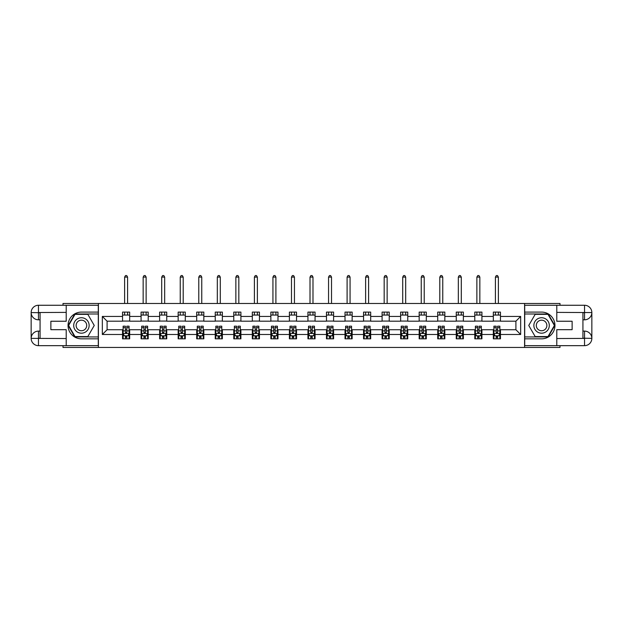 <?xml version="1.0" encoding="UTF-8"?>
<svg xmlns="http://www.w3.org/2000/svg" width="623" height="623" viewBox="0 0 623 623"><rect width="100%" height="100%" fill="white"/><g stroke="black" fill="none" stroke-linecap="round" stroke-linejoin="round"><path stroke-width="0.93" d="M63.001 345.664L63.001 347.447L559.999 347.447L559.999 345.664M559.999 305.262L559.999 303.479L524.582 303.479L524.582 347.447M524.582 303.479L63.001 303.479L63.001 305.262M98.418 347.447L98.418 303.479M500.464 316.429L500.464 312.092L493.33 312.092L493.33 316.429L481.922 316.429L481.922 312.092L474.788 312.092L474.788 316.429L463.38 316.429L463.38 312.092L456.254 312.092L456.254 316.429L444.845 316.429L444.845 312.092L437.712 312.092L437.712 316.429L426.303 316.429L426.303 312.092L419.17 312.092L419.17 316.429L407.761 316.429L407.761 312.092L400.636 312.092L400.636 316.429L389.227 316.429L389.227 312.092L382.094 312.092L382.094 316.429L370.685 316.429L370.685 312.092L363.552 312.092L363.552 316.429L352.143 316.429L352.143 312.092L345.017 312.092L345.017 316.429L333.601 316.429L333.601 312.092L326.475 312.092L326.475 316.429L315.067 316.429L315.067 312.092L307.933 312.092L307.933 316.429L296.525 316.429L296.525 312.092L289.399 312.092L289.399 316.429L277.983 316.429L277.983 312.092L270.857 312.092L270.857 316.429L259.448 316.429L259.448 312.092L252.315 312.092L252.315 316.429L240.906 316.429L240.906 312.092L233.773 312.092L233.773 316.429L222.364 316.429L222.364 312.092L215.239 312.092L215.239 316.429L203.83 316.429L203.83 312.092L196.697 312.092L196.697 316.429L185.288 316.429L185.288 312.092L178.155 312.092L178.155 316.429L166.746 316.429L166.746 312.092L159.62 312.092L159.62 316.429L148.212 316.429L148.212 312.092L141.078 312.092L141.078 316.429L129.67 316.429L129.67 312.092L122.536 312.092L122.536 316.429L102.336 316.429L102.336 334.496L107.094 329.746L122.536 329.746L122.536 338.834L129.67 338.834L129.67 329.746L141.078 329.746L141.078 338.834L148.212 338.834L148.212 329.746L159.62 329.746L159.62 338.834L166.746 338.834L166.746 329.746L178.155 329.746L178.155 338.834L185.288 338.834L185.288 329.746L196.697 329.746L196.697 338.834L203.83 338.834L203.83 329.746L215.239 329.746L215.239 338.834L222.364 338.834L222.364 329.746L233.773 329.746L233.773 338.834L240.906 338.834L240.906 329.746L252.315 329.746L252.315 338.834L259.448 338.834L259.448 329.746L270.857 329.746L270.857 338.834L277.983 338.834L277.983 329.746L289.399 329.746L289.399 338.834L296.525 338.834L296.525 329.746L307.933 329.746L307.933 338.834L315.067 338.834L315.067 329.746L326.475 329.746L326.475 338.834L333.601 338.834L333.601 329.746L345.017 329.746L345.017 338.834L352.143 338.834L352.143 329.746L363.552 329.746L363.552 338.834L370.685 338.834L370.685 329.746L382.094 329.746L382.094 338.834L389.227 338.834L389.227 329.746L400.636 329.746L400.636 338.834L407.761 338.834L407.761 329.746L419.17 329.746L419.17 338.834L426.303 338.834L426.303 329.746L437.712 329.746L437.712 338.834L444.845 338.834L444.845 329.746L456.254 329.746L456.254 338.834L463.38 338.834L463.38 329.746L474.788 329.746L474.788 338.834L481.922 338.834L481.922 329.746L493.33 329.746L493.33 338.834L500.464 338.834L500.464 329.746L515.906 329.746L515.906 321.188L500.464 321.188L500.464 316.429L520.664 316.429L520.664 334.496L500.464 334.496M493.33 334.496L481.922 334.496M474.788 334.496L463.38 334.496M456.254 334.496L444.845 334.496M437.712 334.496L426.303 334.496M419.17 334.496L407.761 334.496M400.636 334.496L389.227 334.496M382.094 334.496L370.685 334.496M363.552 334.496L352.143 334.496M345.017 334.496L333.601 334.496M326.475 334.496L315.067 334.496M307.933 334.496L296.525 334.496M289.399 334.496L277.983 334.496M270.857 334.496L259.448 334.496M252.315 334.496L240.906 334.496M233.773 334.496L222.364 334.496M215.239 334.496L203.83 334.496M196.697 334.496L185.288 334.496M178.155 334.496L166.746 334.496M159.62 334.496L148.212 334.496M141.078 334.496L129.67 334.496M122.536 334.496L102.336 334.496M493.33 316.429L493.33 321.188L481.922 321.188L481.922 316.429M474.788 316.429L474.788 321.188L463.38 321.188L463.38 316.429M456.254 316.429L456.254 321.188L444.845 321.188L444.845 316.429M437.712 316.429L437.712 321.188L426.303 321.188L426.303 316.429M419.17 316.429L419.17 321.188L407.761 321.188L407.761 316.429M400.636 316.429L400.636 321.188L389.227 321.188L389.227 316.429M382.094 316.429L382.094 321.188L370.685 321.188L370.685 316.429M363.552 316.429L363.552 321.188L352.143 321.188L352.143 316.429M345.017 316.429L345.017 321.188L333.601 321.188L333.601 316.429M326.475 316.429L326.475 321.188L315.067 321.188L315.067 316.429M307.933 316.429L307.933 321.188L296.525 321.188L296.525 316.429M289.399 316.429L289.399 321.188L277.983 321.188L277.983 316.429M270.857 316.429L270.857 321.188L259.448 321.188L259.448 316.429M252.315 316.429L252.315 321.188L240.906 321.188L240.906 316.429M233.773 316.429L233.773 321.188L222.364 321.188L222.364 316.429M215.239 316.429L215.239 321.188L203.83 321.188L203.83 316.429M196.697 316.429L196.697 321.188L185.288 321.188L185.288 316.429M178.155 316.429L178.155 321.188L166.746 321.188L166.746 316.429M159.62 316.429L159.62 321.188L148.212 321.188L148.212 316.429M141.078 316.429L141.078 321.188L129.67 321.188L129.67 316.429M122.536 316.429L122.536 321.188L107.094 321.188L102.336 316.429M107.094 321.188L107.094 329.746M520.664 334.496L515.906 329.746M515.906 321.188L520.664 316.429M122.536 315.067L129.67 315.067M122.536 321.063L129.67 321.063M122.536 329.863L123.136 329.863M125.394 329.863L126.819 329.863M129.078 329.863L129.67 329.863M122.536 335.859L123.136 335.859M125.394 335.859L126.819 335.859M129.078 335.859L129.67 335.859M141.078 329.863L141.67 329.863M143.929 329.863L145.361 329.863M147.612 329.863L148.212 329.863M141.078 335.859L141.67 335.859M143.929 335.859L145.361 335.859M147.612 335.859L148.212 335.859M141.078 315.067L148.212 315.067M141.078 321.063L148.212 321.063M159.62 329.863L160.212 329.863M162.471 329.863L163.896 329.863M166.154 329.863L166.746 329.863M159.62 335.859L160.212 335.859M162.471 335.859L163.896 335.859M166.154 335.859L166.746 335.859M159.62 315.067L166.746 315.067M159.62 321.063L166.746 321.063M178.155 329.863L178.754 329.863M181.013 329.863L182.438 329.863M184.696 329.863L185.288 329.863M178.155 335.859L178.754 335.859M181.013 335.859L182.438 335.859M184.696 335.859L185.288 335.859M178.155 315.067L185.288 315.067M178.155 321.063L185.288 321.063M196.697 329.863L197.289 329.863M199.547 329.863L200.98 329.863M203.23 329.863L203.83 329.863M196.697 335.859L197.289 335.859M199.547 335.859L200.98 335.859M203.23 335.859L203.83 335.859M196.697 315.067L203.83 315.067M196.697 321.063L203.83 321.063M215.239 329.863L215.831 329.863M218.089 329.863L219.514 329.863M221.772 329.863L222.364 329.863M215.239 335.859L215.831 335.859M218.089 335.859L219.514 335.859M221.772 335.859L222.364 335.859M215.239 315.067L222.364 315.067M215.239 321.063L222.364 321.063M233.773 329.863L234.373 329.863M236.631 329.863L238.056 329.863M240.314 329.863L240.906 329.863M233.773 335.859L234.373 335.859M236.631 335.859L238.056 335.859M240.314 335.859L240.906 335.859M233.773 315.067L240.906 315.067M233.773 321.063L240.906 321.063M252.315 329.863L252.907 329.863M255.165 329.863L256.598 329.863M258.856 329.863L259.448 329.863M252.315 335.859L252.907 335.859M255.165 335.859L256.598 335.859M258.856 335.859L259.448 335.859M252.315 315.067L259.448 315.067M252.315 321.063L259.448 321.063M270.857 329.863L271.449 329.863M273.707 329.863L275.132 329.863M277.391 329.863L277.983 329.863M270.857 335.859L271.449 335.859M273.707 335.859L275.132 335.859M277.391 335.859L277.983 335.859M270.857 315.067L277.983 315.067M270.857 321.063L277.983 321.063M289.399 329.863L289.991 329.863M292.249 329.863L293.674 329.863M295.933 329.863L296.525 329.863M289.399 335.859L289.991 335.859M292.249 335.859L293.674 335.859M295.933 335.859L296.525 335.859M289.399 315.067L296.525 315.067M289.399 321.063L296.525 321.063M307.933 329.863L308.525 329.863M310.784 329.863L312.216 329.863M314.475 329.863L315.067 329.863M307.933 335.859L308.525 335.859M310.784 335.859L312.216 335.859M314.475 335.859L315.067 335.859M307.933 315.067L315.067 315.067M307.933 321.063L315.067 321.063M326.475 329.863L327.067 329.863M329.326 329.863L330.751 329.863M333.009 329.863L333.601 329.863M326.475 335.859L327.067 335.859M329.326 335.859L330.751 335.859M333.009 335.859L333.601 335.859M326.475 315.067L333.601 315.067M326.475 321.063L333.601 321.063M345.017 329.863L345.609 329.863M347.868 329.863L349.293 329.863M351.551 329.863L352.143 329.863M345.017 335.859L345.609 335.859M347.868 335.859L349.293 335.859M351.551 335.859L352.143 335.859M345.017 315.067L352.143 315.067M345.017 321.063L352.143 321.063M363.552 329.863L364.144 329.863M366.402 329.863L367.835 329.863M370.093 329.863L370.685 329.863M363.552 335.859L364.144 335.859M366.402 335.859L367.835 335.859M370.093 335.859L370.685 335.859M363.552 315.067L370.685 315.067M363.552 321.063L370.685 321.063M382.094 329.863L382.686 329.863M384.944 329.863L386.369 329.863M388.627 329.863L389.227 329.863M382.094 335.859L382.686 335.859M384.944 335.859L386.369 335.859M388.627 335.859L389.227 335.859M382.094 315.067L389.227 315.067M382.094 321.063L389.227 321.063M400.636 329.863L401.228 329.863M403.486 329.863L404.911 329.863M407.169 329.863L407.761 329.863M400.636 335.859L401.228 335.859M403.486 335.859L404.911 335.859M407.169 335.859L407.761 335.859M400.636 315.067L407.761 315.067M400.636 321.063L407.761 321.063M419.17 329.863L419.77 329.863M422.02 329.863L423.453 329.863M425.711 329.863L426.303 329.863M419.17 335.859L419.77 335.859M422.02 335.859L423.453 335.859M425.711 335.859L426.303 335.859M419.17 315.067L426.303 315.067M419.17 321.063L426.303 321.063M437.712 329.863L438.304 329.863M440.562 329.863L441.987 329.863M444.246 329.863L444.845 329.863M437.712 335.859L438.304 335.859M440.562 335.859L441.987 335.859M444.246 335.859L444.845 335.859M437.712 315.067L444.845 315.067M437.712 321.063L444.845 321.063M456.254 329.863L456.846 329.863M459.104 329.863L460.529 329.863M462.788 329.863L463.38 329.863M456.254 335.859L456.846 335.859M459.104 335.859L460.529 335.859M462.788 335.859L463.38 335.859M456.254 315.067L463.38 315.067M456.254 321.063L463.38 321.063M474.788 329.863L475.388 329.863M477.639 329.863L479.071 329.863M481.33 329.863L481.922 329.863M474.788 335.859L475.388 335.859M477.639 335.859L479.071 335.859M481.33 335.859L481.922 335.859M474.788 315.067L481.922 315.067M474.788 321.063L481.922 321.063M493.33 329.863L493.922 329.863M496.181 329.863L497.606 329.863M499.864 329.863L500.464 329.863M493.33 335.859L493.922 335.859M496.181 335.859L497.606 335.859M499.864 335.859L500.464 335.859M493.33 315.067L500.464 315.067M493.33 321.063L500.464 321.063M125.394 337.292L126.819 337.292M123.136 327.667L125.394 327.667L125.394 326.179L123.136 326.179L123.136 333.43L124.32 335.805L127.886 335.805L129.078 333.43L129.078 326.179L126.819 326.179L126.819 327.667L129.078 327.667M129.078 333.43L129.078 338.834M123.136 333.43L123.136 338.834M126.819 335.805L126.819 338.834M125.394 338.834L125.394 335.805M125.394 327.667L125.394 332.534L126.819 332.534L126.819 327.667M127.59 315.067L127.59 312.092M127.59 303.479L127.59 277.095L124.623 277.095L124.623 303.479M124.623 315.067L124.623 312.092M124.623 277.095L125.511 275.553L126.703 275.553L127.59 277.095M85.281 318.774A7.725 7.725 0 0 0 74.729 321.6A7.725 7.725 0 0 0 77.556 332.152A7.725 7.725 0 0 0 88.108 329.326A7.725 7.725 0 0 0 85.281 318.774M84.066 320.884A5.288 5.288 0 0 0 76.839 322.823A5.288 5.288 0 0 0 78.778 330.042A5.288 5.288 0 0 0 85.997 328.111A5.288 5.288 0 0 0 84.066 320.884M87.835 336.576L75.001 336.576L68.592 325.463L75.001 314.35L87.835 314.35L94.252 325.463L87.835 336.576M545.444 318.774A7.725 7.725 0 0 0 534.892 321.6A7.725 7.725 0 0 0 537.719 332.152A7.725 7.725 0 0 0 548.271 329.326A7.725 7.725 0 0 0 545.444 318.774M544.222 320.884A5.288 5.288 0 0 0 537.003 322.823A5.288 5.288 0 0 0 538.934 330.042A5.288 5.288 0 0 0 546.161 328.111A5.288 5.288 0 0 0 544.222 320.884M547.999 336.576L535.165 336.576L528.748 325.463L535.165 314.35L547.999 314.35L554.408 325.463L547.999 336.576M40.067 319.817L38.462 319.817A7.312 7.312 0 0 1 31.15 312.567A7.312 7.312 0 0 1 38.462 305.262L98.294 305.262L98.294 312.092L81.418 312.092A13.371 13.371 0 0 0 68.047 325.463A13.371 13.371 0 0 0 81.418 338.834L98.294 338.834L98.294 345.664L38.462 345.664A7.312 7.312 0 0 1 31.15 338.359A7.312 7.312 0 0 1 38.462 331.109L40.067 331.109M98.294 338.834L98.294 312.092M66.209 305.262L66.209 321.242L50.876 321.242L50.876 329.684L66.209 329.684L66.209 345.664M38.462 319.817A7.312 7.312 0 0 1 31.15 312.567L38.462 312.691L38.462 319.817A7.312 7.312 0 0 1 31.15 312.567L31.15 338.359L66.209 338.538M38.462 338.538L38.462 345.664A7.312 7.312 0 0 1 31.15 338.359A7.312 7.312 0 0 1 38.462 331.109L38.462 338.242L40.067 338.242L40.067 312.691L38.462 312.691M98.294 313.992L74.799 313.992L68.18 325.463L74.799 336.934L98.294 336.934M582.933 331.109L584.538 331.109A7.312 7.312 0 0 1 591.85 338.359A7.312 7.312 0 0 1 584.538 345.664L524.706 345.664L524.706 338.834L541.582 338.834A13.371 13.371 0 0 0 554.953 325.463A13.371 13.371 0 0 0 541.582 312.092L524.706 312.092L524.706 305.262L584.538 305.262A7.312 7.312 0 0 1 591.85 312.567A7.312 7.312 0 0 1 584.538 319.817L582.933 319.817M524.706 312.092L524.706 338.834M556.791 345.664L556.791 329.684L572.124 329.684L572.124 321.242L556.791 321.242L556.791 305.262M584.538 331.109A7.312 7.312 0 0 1 591.85 338.359L584.538 338.242L584.538 331.109A7.312 7.312 0 0 1 591.85 338.359L591.85 312.567L556.791 312.388M584.538 312.388L584.538 305.262A7.312 7.312 0 0 1 591.85 312.567A7.312 7.312 0 0 1 584.538 319.817L584.538 312.691L582.933 312.691L582.933 338.242L584.538 338.242M524.706 336.934L548.201 336.934L554.82 325.463L548.201 313.992L524.706 313.992M143.929 337.292L145.361 337.292M141.67 327.667L143.929 327.667L143.929 326.179L141.67 326.179L141.67 333.43L142.862 335.805L146.428 335.805L147.612 333.43L147.612 326.179L145.361 326.179L145.361 327.667L147.612 327.667M147.612 333.43L147.612 338.834M141.67 333.43L141.67 338.834M145.361 335.805L145.361 338.834M143.929 338.834L143.929 335.805M143.929 327.667L143.929 332.534L145.361 332.534L145.361 327.667M146.132 315.067L146.132 312.092M146.132 303.479L146.132 277.095L143.158 277.095L143.158 303.479M143.158 315.067L143.158 312.092M143.158 277.095L144.053 275.553L145.237 275.553L146.132 277.095M162.471 337.292L163.896 337.292M160.212 327.667L162.471 327.667L162.471 326.179L160.212 326.179L160.212 333.43L161.404 335.805L164.97 335.805L166.154 333.43L166.154 326.179L163.896 326.179L163.896 327.667L166.154 327.667M166.154 333.43L166.154 338.834M160.212 333.43L160.212 338.834M163.896 335.805L163.896 338.834M162.471 338.834L162.471 335.805M162.471 327.667L162.471 332.534L163.896 332.534L163.896 327.667M164.667 315.067L164.667 312.092M164.667 303.479L164.667 277.095L161.7 277.095L161.7 303.479M161.7 315.067L161.7 312.092M161.7 277.095L162.587 275.553L163.779 275.553L164.667 277.095M181.013 337.292L182.438 337.292M178.754 327.667L181.013 327.667L181.013 326.179L178.754 326.179L178.754 333.43L179.938 335.805L183.505 335.805L184.696 333.43L184.696 326.179L182.438 326.179L182.438 327.667L184.696 327.667M184.696 333.43L184.696 338.834M178.754 333.43L178.754 338.834M182.438 335.805L182.438 338.834M181.013 338.834L181.013 335.805M181.013 327.667L181.013 332.534L182.438 332.534L182.438 327.667M183.209 315.067L183.209 312.092M183.209 303.479L183.209 277.095L180.242 277.095L180.242 303.479M180.242 315.067L180.242 312.092M180.242 277.095L181.129 275.553L182.321 275.553L183.209 277.095M199.547 337.292L200.98 337.292M197.289 327.667L199.547 327.667L199.547 326.179L197.289 326.179L197.289 333.43L198.48 335.805L202.047 335.805L203.23 333.43L203.23 326.179L200.98 326.179L200.98 327.667L203.23 327.667M203.23 333.43L203.23 338.834M197.289 333.43L197.289 338.834M200.98 335.805L200.98 338.834M199.547 338.834L199.547 335.805M199.547 327.667L199.547 332.534L200.98 332.534L200.98 327.667M201.751 315.067L201.751 312.092M201.751 303.479L201.751 277.095L198.776 277.095L198.776 303.479M198.776 315.067L198.776 312.092M198.776 277.095L199.672 275.553L200.855 275.553L201.751 277.095M218.089 337.292L219.514 337.292M215.831 327.667L218.089 327.667L218.089 326.179L215.831 326.179L215.831 333.43L217.022 335.805L220.589 335.805L221.772 333.43L221.772 326.179L219.514 326.179L219.514 327.667L221.772 327.667M221.772 333.43L221.772 338.834M215.831 333.43L215.831 338.834M219.514 335.805L219.514 338.834M218.089 338.834L218.089 335.805M218.089 327.667L218.089 332.534L219.514 332.534L219.514 327.667M220.285 315.067L220.285 312.092M220.285 303.479L220.285 277.095L217.318 277.095L217.318 303.479M217.318 315.067L217.318 312.092M217.318 277.095L218.206 275.553L219.397 275.553L220.285 277.095M236.631 337.292L238.056 337.292M234.373 327.667L236.631 327.667L236.631 326.179L234.373 326.179L234.373 333.43L235.556 335.805L239.123 335.805L240.314 333.43L240.314 326.179L238.056 326.179L238.056 327.667L240.314 327.667M240.314 333.43L240.314 338.834M234.373 333.43L234.373 338.834M238.056 335.805L238.056 338.834M236.631 338.834L236.631 335.805M236.631 327.667L236.631 332.534L238.056 332.534L238.056 327.667M238.827 315.067L238.827 312.092M238.827 303.479L238.827 277.095L235.86 277.095L235.86 303.479M235.86 315.067L235.86 312.092M235.86 277.095L236.748 275.553L237.939 275.553L238.827 277.095M255.165 337.292L256.598 337.292M252.907 327.667L255.165 327.667L255.165 326.179L252.907 326.179L252.907 333.43L254.098 335.805L257.665 335.805L258.856 333.43L258.856 326.179L256.598 326.179L256.598 327.667L258.856 327.667M258.856 333.43L258.856 338.834M252.907 333.43L252.907 338.834M256.598 335.805L256.598 338.834M255.165 338.834L255.165 335.805M255.165 327.667L255.165 332.534L256.598 332.534L256.598 327.667M257.369 315.067L257.369 312.092M257.369 303.479L257.369 277.095L254.394 277.095L254.394 303.479M254.394 315.067L254.394 312.092M254.394 277.095L255.29 275.553L256.474 275.553L257.369 277.095M273.707 337.292L275.132 337.292M271.449 327.667L273.707 327.667L273.707 326.179L271.449 326.179L271.449 333.43L272.64 335.805L276.207 335.805L277.391 333.43L277.391 326.179L275.132 326.179L275.132 327.667L277.391 327.667M277.391 333.43L277.391 338.834M271.449 333.43L271.449 338.834M275.132 335.805L275.132 338.834M273.707 338.834L273.707 335.805M273.707 327.667L273.707 332.534L275.132 332.534L275.132 327.667M275.903 315.067L275.903 312.092M275.903 303.479L275.903 277.095L272.936 277.095L272.936 303.479M272.936 315.067L272.936 312.092M272.936 277.095L273.824 275.553L275.016 275.553L275.903 277.095M292.249 337.292L293.674 337.292M289.991 327.667L292.249 327.667L292.249 326.179L289.991 326.179L289.991 333.43L291.175 335.805L294.741 335.805L295.933 333.43L295.933 326.179L293.674 326.179L293.674 327.667L295.933 327.667M295.933 333.43L295.933 338.834M289.991 333.43L289.991 338.834M293.674 335.805L293.674 338.834M292.249 338.834L292.249 335.805M292.249 327.667L292.249 332.534L293.674 332.534L293.674 327.667M294.445 315.067L294.445 312.092M294.445 303.479L294.445 277.095L291.478 277.095L291.478 303.479M291.478 315.067L291.478 312.092M291.478 277.095L292.366 275.553L293.558 275.553L294.445 277.095M310.784 337.292L312.216 337.292M308.525 327.667L310.784 327.667L310.784 326.179L308.525 326.179L308.525 333.43L309.717 335.805L313.283 335.805L314.475 333.43L314.475 326.179L312.216 326.179L312.216 327.667L314.475 327.667M314.475 333.43L314.475 338.834M308.525 333.43L308.525 338.834M312.216 335.805L312.216 338.834M310.784 338.834L310.784 335.805M310.784 327.667L310.784 332.534L312.216 332.534L312.216 327.667M312.987 315.067L312.987 312.092M312.987 303.479L312.987 277.095L310.013 277.095L310.013 303.479M310.013 315.067L310.013 312.092M310.013 277.095L310.908 275.553L312.092 275.553L312.987 277.095M329.326 337.292L330.751 337.292M327.067 327.667L329.326 327.667L329.326 326.179L327.067 326.179L327.067 333.43L328.259 335.805L331.825 335.805L333.009 333.43L333.009 326.179L330.751 326.179L330.751 327.667L333.009 327.667M333.009 333.43L333.009 338.834M327.067 333.43L327.067 338.834M330.751 335.805L330.751 338.834M329.326 338.834L329.326 335.805M329.326 327.667L329.326 332.534L330.751 332.534L330.751 327.667M331.522 315.067L331.522 312.092M331.522 303.479L331.522 277.095L328.555 277.095L328.555 303.479M328.555 315.067L328.555 312.092M328.555 277.095L329.442 275.553L330.634 275.553L331.522 277.095M347.868 337.292L349.293 337.292M345.609 327.667L347.868 327.667L347.868 326.179L345.609 326.179L345.609 333.43L346.793 335.805L350.36 335.805L351.551 333.43L351.551 326.179L349.293 326.179L349.293 327.667L351.551 327.667M351.551 333.43L351.551 338.834M345.609 333.43L345.609 338.834M349.293 335.805L349.293 338.834M347.868 338.834L347.868 335.805M347.868 327.667L347.868 332.534L349.293 332.534L349.293 327.667M350.064 315.067L350.064 312.092M350.064 303.479L350.064 277.095L347.097 277.095L347.097 303.479M347.097 315.067L347.097 312.092M347.097 277.095L347.984 275.553L349.176 275.553L350.064 277.095M366.402 337.292L367.835 337.292M364.144 327.667L366.402 327.667L366.402 326.179L364.144 326.179L364.144 333.43L365.335 335.805L368.902 335.805L370.093 333.43L370.093 326.179L367.835 326.179L367.835 327.667L370.093 327.667M370.093 333.43L370.093 338.834M364.144 333.43L364.144 338.834M367.835 335.805L367.835 338.834M366.402 338.834L366.402 335.805M366.402 327.667L366.402 332.534L367.835 332.534L367.835 327.667M368.606 315.067L368.606 312.092M368.606 303.479L368.606 277.095L365.631 277.095L365.631 303.479M365.631 315.067L365.631 312.092M365.631 277.095L366.526 275.553L367.71 275.553L368.606 277.095M384.944 337.292L386.369 337.292M382.686 327.667L384.944 327.667L384.944 326.179L382.686 326.179L382.686 333.43L383.877 335.805L387.444 335.805L388.627 333.43L388.627 326.179L386.369 326.179L386.369 327.667L388.627 327.667M388.627 333.43L388.627 338.834M382.686 333.43L382.686 338.834M386.369 335.805L386.369 338.834M384.944 338.834L384.944 335.805M384.944 327.667L384.944 332.534L386.369 332.534L386.369 327.667M387.14 315.067L387.14 312.092M387.14 303.479L387.14 277.095L384.173 277.095L384.173 303.479M384.173 315.067L384.173 312.092M384.173 277.095L385.061 275.553L386.252 275.553L387.14 277.095M403.486 337.292L404.911 337.292M401.228 327.667L403.486 327.667L403.486 326.179L401.228 326.179L401.228 333.43L402.411 335.805L405.978 335.805L407.169 333.43L407.169 326.179L404.911 326.179L404.911 327.667L407.169 327.667M407.169 333.43L407.169 338.834M401.228 333.43L401.228 338.834M404.911 335.805L404.911 338.834M403.486 338.834L403.486 335.805M403.486 327.667L403.486 332.534L404.911 332.534L404.911 327.667M405.682 315.067L405.682 312.092M405.682 303.479L405.682 277.095L402.715 277.095L402.715 303.479M402.715 315.067L402.715 312.092M402.715 277.095L403.603 275.553L404.794 275.553L405.682 277.095M422.02 337.292L423.453 337.292M419.77 327.667L422.02 327.667L422.02 326.179L419.77 326.179L419.77 333.43L420.953 335.805L424.52 335.805L425.711 333.43L425.711 326.179L423.453 326.179L423.453 327.667L425.711 327.667M425.711 333.43L425.711 338.834M419.77 333.43L419.77 338.834M423.453 335.805L423.453 338.834M422.02 338.834L422.02 335.805M422.02 327.667L422.02 332.534L423.453 332.534L423.453 327.667M424.224 315.067L424.224 312.092M424.224 303.479L424.224 277.095L421.249 277.095L421.249 303.479M421.249 315.067L421.249 312.092M421.249 277.095L422.145 275.553L423.329 275.553L424.224 277.095M440.562 337.292L441.987 337.292M438.304 327.667L440.562 327.667L440.562 326.179L438.304 326.179L438.304 333.43L439.495 335.805L443.062 335.805L444.246 333.43L444.246 326.179L441.987 326.179L441.987 327.667L444.246 327.667M444.246 333.43L444.246 338.834M438.304 333.43L438.304 338.834M441.987 335.805L441.987 338.834M440.562 338.834L440.562 335.805M440.562 327.667L440.562 332.534L441.987 332.534L441.987 327.667M442.758 315.067L442.758 312.092M442.758 303.479L442.758 277.095L439.791 277.095L439.791 303.479M439.791 315.067L439.791 312.092M439.791 277.095L440.679 275.553L441.871 275.553L442.758 277.095M459.104 337.292L460.529 337.292M456.846 327.667L459.104 327.667L459.104 326.179L456.846 326.179L456.846 333.43L458.03 335.805L461.596 335.805L462.788 333.43L462.788 326.179L460.529 326.179L460.529 327.667L462.788 327.667M462.788 333.43L462.788 338.834M456.846 333.43L456.846 338.834M460.529 335.805L460.529 338.834M459.104 338.834L459.104 335.805M459.104 327.667L459.104 332.534L460.529 332.534L460.529 327.667M461.3 315.067L461.3 312.092M461.3 303.479L461.3 277.095L458.333 277.095L458.333 303.479M458.333 315.067L458.333 312.092M458.333 277.095L459.221 275.553L460.413 275.553L461.3 277.095M477.639 337.292L479.071 337.292M475.388 327.667L477.639 327.667L477.639 326.179L475.388 326.179L475.388 333.43L476.572 335.805L480.138 335.805L481.33 333.43L481.33 326.179L479.071 326.179L479.071 327.667L481.33 327.667M481.33 333.43L481.33 338.834M475.388 333.43L475.388 338.834M479.071 335.805L479.071 338.834M477.639 338.834L477.639 335.805M477.639 327.667L477.639 332.534L479.071 332.534L479.071 327.667M479.842 315.067L479.842 312.092M479.842 303.479L479.842 277.095L476.868 277.095L476.868 303.479M476.868 315.067L476.868 312.092M476.868 277.095L477.763 275.553L478.947 275.553L479.842 277.095M496.181 337.292L497.606 337.292M493.922 327.667L496.181 327.667L496.181 326.179L493.922 326.179L493.922 333.43L495.114 335.805L498.68 335.805L499.864 333.43L499.864 326.179L497.606 326.179L497.606 327.667L499.864 327.667M499.864 333.43L499.864 338.834M493.922 333.43L493.922 338.834M497.606 335.805L497.606 338.834M496.181 338.834L496.181 335.805M496.181 327.667L496.181 332.534L497.606 332.534L497.606 327.667M498.377 315.067L498.377 312.092M498.377 303.479L498.377 277.095L495.41 277.095L495.41 303.479M495.41 315.067L495.41 312.092M495.41 277.095L496.297 275.553L497.489 275.553L498.377 277.095M123.167 333.484L129.047 333.484M129.078 335.657L127.956 335.657M124.25 335.657L123.136 335.657M126.819 330.852L129.078 330.852M123.136 330.852L125.394 330.852M125.394 336.529L126.819 336.529M66.209 312.388L38.291 312.52M31.15 338.359A7.312 7.312 0 0 1 38.462 331.109M31.15 312.567A7.312 7.312 0 0 1 38.462 305.262L38.462 312.388M556.791 338.538L584.709 338.406M591.85 312.567A7.312 7.312 0 0 1 584.538 319.817M591.85 338.359A7.312 7.312 0 0 1 584.538 345.664L584.538 338.538M141.701 333.484L147.589 333.484M147.612 335.657L146.498 335.657M142.792 335.657L141.67 335.657M145.361 330.852L147.612 330.852M141.67 330.852L143.929 330.852M143.929 336.529L145.361 336.529M160.243 333.484L166.123 333.484M166.154 335.657L165.04 335.657M161.334 335.657L160.212 335.657M163.896 330.852L166.154 330.852M160.212 330.852L162.471 330.852M162.471 336.529L163.896 336.529M178.785 333.484L184.665 333.484M184.696 335.657L183.575 335.657M179.868 335.657L178.754 335.657M182.438 330.852L184.696 330.852M178.754 330.852L181.013 330.852M181.013 336.529L182.438 336.529M197.32 333.484L203.207 333.484M203.23 335.657L202.117 335.657M198.41 335.657L197.289 335.657M200.98 330.852L203.23 330.852M197.289 330.852L199.547 330.852M199.547 336.529L200.98 336.529M215.862 333.484L221.741 333.484M221.772 335.657L220.659 335.657M216.952 335.657L215.831 335.657M219.514 330.852L221.772 330.852M215.831 330.852L218.089 330.852M218.089 336.529L219.514 336.529M234.404 333.484L240.283 333.484M240.314 335.657L239.193 335.657M235.486 335.657L234.373 335.657M238.056 330.852L240.314 330.852M234.373 330.852L236.631 330.852M236.631 336.529L238.056 336.529M252.938 333.484L258.825 333.484M258.856 335.657L257.735 335.657M254.028 335.657L252.907 335.657M256.598 330.852L258.856 330.852M252.907 330.852L255.165 330.852M255.165 336.529L256.598 336.529M271.48 333.484L277.36 333.484M277.391 335.657L276.277 335.657M272.57 335.657L271.449 335.657M275.132 330.852L277.391 330.852M271.449 330.852L273.707 330.852M273.707 336.529L275.132 336.529M290.022 333.484L295.902 333.484M295.933 335.657L294.811 335.657M291.105 335.657L289.991 335.657M293.674 330.852L295.933 330.852M289.991 330.852L292.249 330.852M292.249 336.529L293.674 336.529M308.556 333.484L314.444 333.484M314.475 335.657L313.353 335.657M309.647 335.657L308.525 335.657M312.216 330.852L314.475 330.852M308.525 330.852L310.784 330.852M310.784 336.529L312.216 336.529M327.098 333.484L332.978 333.484M333.009 335.657L331.895 335.657M328.189 335.657L327.067 335.657M330.751 330.852L333.009 330.852M327.067 330.852L329.326 330.852M329.326 336.529L330.751 336.529M345.64 333.484L351.52 333.484M351.551 335.657L350.43 335.657M346.723 335.657L345.609 335.657M349.293 330.852L351.551 330.852M345.609 330.852L347.868 330.852M347.868 336.529L349.293 336.529M364.175 333.484L370.062 333.484M370.093 335.657L368.972 335.657M365.265 335.657L364.144 335.657M367.835 330.852L370.093 330.852M364.144 330.852L366.402 330.852M366.402 336.529L367.835 336.529M382.717 333.484L388.596 333.484M388.627 335.657L387.514 335.657M383.807 335.657L382.686 335.657M386.369 330.852L388.627 330.852M382.686 330.852L384.944 330.852M384.944 336.529L386.369 336.529M401.259 333.484L407.138 333.484M407.169 335.657L406.048 335.657M402.341 335.657L401.228 335.657M404.911 330.852L407.169 330.852M401.228 330.852L403.486 330.852M403.486 336.529L404.911 336.529M419.793 333.484L425.68 333.484M425.711 335.657L424.59 335.657M420.883 335.657L419.77 335.657M423.453 330.852L425.711 330.852M419.77 330.852L422.02 330.852M422.02 336.529L423.453 336.529M438.335 333.484L444.215 333.484M444.246 335.657L443.132 335.657M439.425 335.657L438.304 335.657M441.987 330.852L444.246 330.852M438.304 330.852L440.562 330.852M440.562 336.529L441.987 336.529M456.877 333.484L462.757 333.484M462.788 335.657L461.666 335.657M457.96 335.657L456.846 335.657M460.529 330.852L462.788 330.852M456.846 330.852L459.104 330.852M459.104 336.529L460.529 336.529M475.411 333.484L481.299 333.484M481.33 335.657L480.208 335.657M476.502 335.657L475.388 335.657M479.071 330.852L481.33 330.852M475.388 330.852L477.639 330.852M477.639 336.529L479.071 336.529M493.953 333.484L499.833 333.484M499.864 335.657L498.75 335.657M495.044 335.657L493.922 335.657M497.606 330.852L499.864 330.852M493.922 330.852L496.181 330.852M496.181 336.529L497.606 336.529"/></g></svg>
